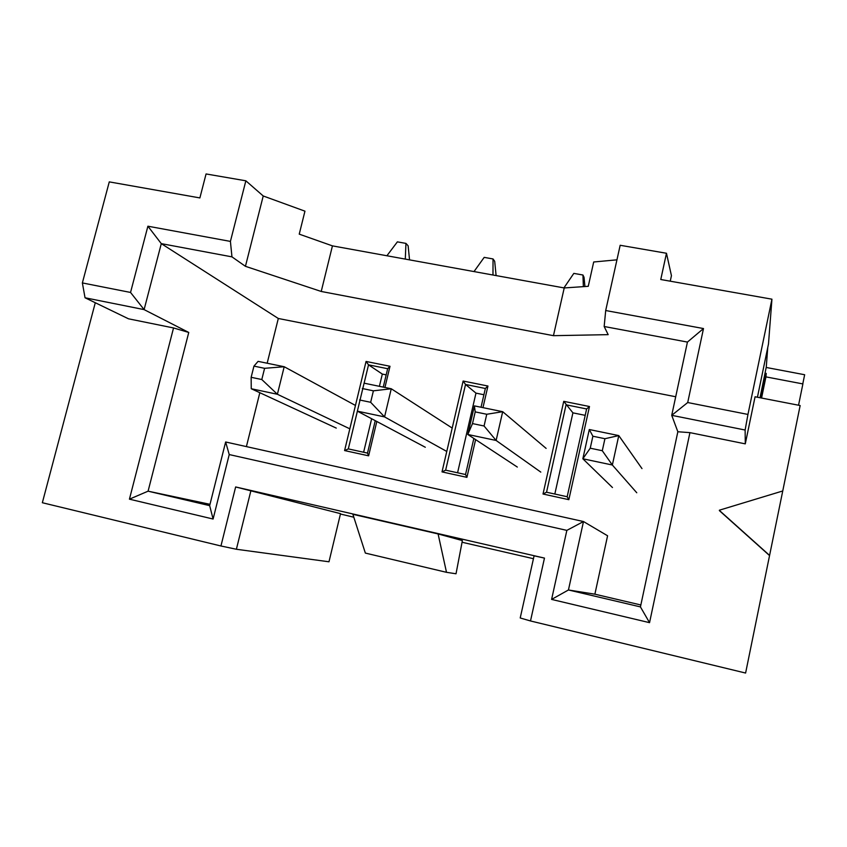 <?xml version="1.0" encoding="UTF-8"?>
<svg xmlns="http://www.w3.org/2000/svg" width="847" height="847" viewBox="0 0 847 847"><rect width="100%" height="100%" fill="white"/><g stroke="black" fill="none" stroke-linecap="round" stroke-linejoin="round"><path stroke-width="1.27" d="M589.3 429.524L618.776 435.591L612.349 465.014L582.842 458.778L589.3 429.524L592.879 436.226L590.243 448.201L582.842 458.778L612.466 487.533M592.879 436.226L604.927 438.714L618.776 435.591L641.984 468.592M604.927 438.714L602.291 450.72L612.349 465.014L636.764 492.763M590.243 448.201L602.291 450.72M474.405 405.882L502.695 411.695L496.12 440.461L467.809 434.479L474.405 405.882L475.199 411.886L472.499 423.585L467.809 434.479L517.316 467.057M475.199 411.886L486.75 414.268L502.695 411.695L546.124 448.391M486.75 414.268L484.061 425.999L496.12 440.461L540.799 472.107M472.499 423.585L484.061 425.999M563.933 287.895L573.821 273.39L582.948 275.01L584.028 277.276L584.928 286.53M582.948 275.01L583.361 286.635M362.315 388.529L373.4 390.827L391.261 388.762L364.094 383.172L357.37 411.155L425.3 447.258M452.203 428.063L391.261 388.762L384.559 416.904L370.658 402.293L373.4 390.827M359.562 399.975L370.658 402.293M375.242 420.663L367.503 453.092L348.308 448.899L357.381 411.166L384.559 416.904L446.771 451.451M474.002 271.569L484.198 257.372L493.039 258.949L494.69 261.289L496.098 275.582M493.039 258.949L492.975 275.021M253.952 366.116L264.592 368.318L284.2 366.73L258.091 361.362L253.952 366.116L251.146 377.307L251.252 388.741L336.27 428.095M355.454 405.448L284.2 366.73L277.393 394.268L261.797 379.53L264.592 368.318M251.146 377.307L261.797 379.53M251.252 388.741L277.393 394.268L349.822 428.815M386.899 255.762L397.381 241.861L405.946 243.396L408.127 245.789L409.546 259.87M405.946 243.396L405.29 259.097M760.024 397.741L766.281 366.995L767.753 347.482M250.924 490.582L236.387 549.258L220.94 545.987L235.646 486.951L340.526 513.653L328.985 561.783L236.387 549.258M438.09 533.938L462.377 540.577L456.025 573.779L446.496 572.318L438.09 533.938L352.881 514.309L365.353 553.08L446.496 572.318M533.451 558.702L462.06 542.249M544.473 558.099L530.497 620.957L520.217 617.971L534.086 555.823L544.473 558.099L235.646 486.951M353.824 517.221L340.441 514.013M675.705 396.756L278.314 318.483L267.165 363.225M246.403 446.602L259.828 392.712M719.399 510.19L782.744 490.974L800.15 405.533L755.069 396.777L745.286 443.86L689.934 432.637L649.543 622.661L551.598 599.411L566.855 530.37L229.23 454.564L213.095 519.031L209.664 505.648L225.641 441.986L583.488 521.54L607.585 535.78L594.88 594.181L640.851 604.97M376.82 421.488L368.625 455.824L344.591 450.562L366.052 361.447L390.001 366.275L384.94 387.471M475.612 439.614L466.919 477.359L442.018 471.895L463.129 381.034L487.946 386.031L482.97 407.64M568.845 499.677L543.022 494.023L563.742 401.33L589.48 406.518L568.845 499.677L567.172 496.734L546.548 492.223L566.071 404.802L586.622 408.953L567.172 496.734M564.218 287.948L553.451 335.677L321.225 291.463L245.439 266.318L263.226 195.975L304.952 211.168L299.235 234.143L332.437 245.874L564.218 287.948L588.263 286.307L593.694 261.988L616.944 259.828M757.43 397.232L768.483 343.998L771.935 299.182L660.766 279.51L666.473 253.264L671.438 275.677L670.242 281.183M765.042 373.178L766.217 373.4L765.942 376.883L802.892 383.924L798.541 405.226M230.416 241.406L245.852 180.803L206.065 173.953L199.881 197.923L109.274 181.883L82.371 282.93L130.544 292.448L147.897 226.202L230.416 241.406L231.962 256.863L245.439 266.318M321.225 291.463L332.437 245.874M553.451 335.677L608.167 334.65L604.165 326.497L687.436 342.072L671.724 415.326L745.127 430.022L745.286 443.86M213.095 519.031L129.432 499.169L173.54 327.948L128.511 318.811L85.039 297.773L144.106 309.61L161.29 243.64L231.962 256.863M147.897 226.202L161.29 243.64L278.314 318.483M782.744 490.974L769.552 555.579L719.421 510.667M220.94 545.987L42.35 502.726L95.288 302.728M769.552 555.579L745.604 673.047L530.497 620.957M466.919 477.359L465.532 474.521L445.649 470.17L442.018 471.895M445.649 470.17L465.532 384.464L485.352 388.477L481.032 407.238M487.946 386.031L485.352 388.477M483.912 394.744L475.972 393.124L465.532 384.464L463.129 381.034M475.972 393.124L457.571 472.774M130.544 292.448L144.106 309.61L188.754 332.458L148.087 491.175L210.003 504.314M209.664 505.648L148.087 491.175L129.432 499.169M173.54 327.948L188.754 332.458M85.039 297.773L82.371 282.93M245.852 180.803L263.226 195.975M364.115 383.183L368.53 364.845L387.651 368.71L390.001 366.275M387.651 368.71L383.257 387.121M367.503 453.092L368.625 455.824M348.308 448.899L344.591 450.562M386.19 374.861L382.325 374.078L368.53 364.845L366.052 361.447M382.325 374.078L379.392 386.327M371.642 418.736L363.617 452.245M229.23 454.564L225.641 441.986M766.196 367.46L804.65 374.734L802.776 383.903M649.543 622.661L640.438 606.907L677.844 431.748L671.724 415.326L687.711 402.537L747.954 414.437L745.127 430.022M566.855 530.37L583.488 521.54L568.443 589.978L551.598 599.411M594.88 594.181L568.443 589.978L640.438 606.907M677.844 431.748L689.934 432.637M771.935 299.182L747.954 414.437M604.165 326.497L605.7 310.531L620.173 245.281L666.473 253.264M605.7 310.531L703.497 328.551L687.711 402.537M703.497 328.551L687.436 342.072M761.559 398.037L765.942 376.883M761.125 397.952L766.217 373.4M563.742 401.33L572.911 412.849L554.827 494.034M543.022 494.023L546.548 492.223M589.48 406.518L586.622 408.953M585.203 415.348L572.911 412.849M473.844 438.45L465.532 474.521M769.605 555.431L719.357 510.413"/></g></svg>
